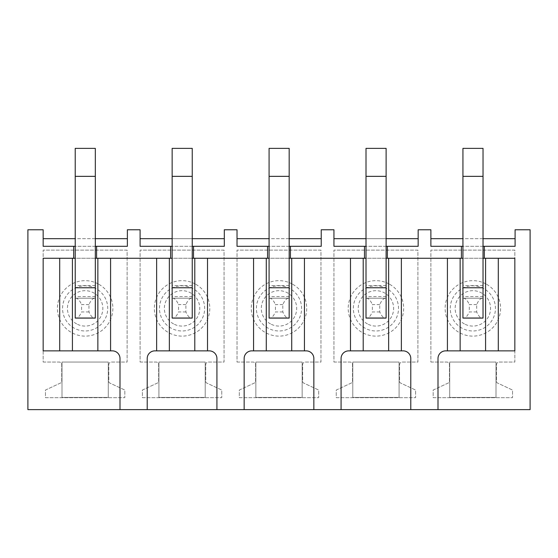 <?xml version="1.0" encoding="UTF-8"?>
<svg xmlns="http://www.w3.org/2000/svg" width="558" height="558" viewBox="0 0 558 558"><rect width="100%" height="100%" fill="white"/><g stroke="black" fill="none" stroke-linecap="round" stroke-linejoin="round"><path stroke-width="0.42" stroke-dasharray="2.79 2.09" d="M27.9 229.77L43.161 229.77L43.161 238.678L127.37 238.678L127.37 229.77L140.093 229.77L140.093 238.678L224.302 238.678L224.302 229.77L237.024 229.77L237.024 238.678L321.234 238.678L321.234 229.77L333.949 229.77L333.949 238.678L418.158 238.678L418.158 229.77L430.881 229.77L430.881 238.678L515.09 238.678L515.09 229.77L530.1 229.77L530.1 409.635L27.9 409.635L27.9 229.77M43.161 362.065L59.19 362.065A2.546 2.546 0 0 1 61.736 364.611L61.736 381.484A1.528 1.528 0 0 1 60.857 382.865L45.456 390.049L45.456 397.68L124.832 397.68L124.832 390.049L109.682 382.983A1.528 1.528 0 0 1 108.803 381.602L108.803 364.611A2.546 2.546 0 0 1 111.349 362.065L127.119 362.065L127.119 250.124L43.161 250.124L43.161 362.065L59.19 362.065A2.546 2.546 0 0 1 61.736 364.611L61.736 381.484A1.528 1.528 0 0 1 60.857 382.865L45.456 390.049L45.456 397.68L124.832 397.68L124.832 390.049L109.682 382.983A1.528 1.528 0 0 1 108.803 381.602L108.803 364.611A2.546 2.546 0 0 1 111.349 362.065L127.119 362.065L127.119 250.124L43.161 250.124L43.161 362.065M140.093 362.065L156.121 362.065A2.546 2.546 0 0 1 158.667 364.611L158.667 381.484A1.528 1.528 0 0 1 157.781 382.865L142.381 390.049L142.381 397.68L221.756 397.68L221.756 390.049L206.613 382.983A1.528 1.528 0 0 1 205.728 381.602L205.728 364.611A2.546 2.546 0 0 1 208.274 362.065L224.051 362.065L224.051 250.124L140.093 250.124L140.093 362.065L156.121 362.065A2.546 2.546 0 0 1 158.667 364.611L158.667 381.484A1.528 1.528 0 0 1 157.781 382.865L142.381 390.049L142.381 397.68L221.756 397.68L221.756 390.049L206.613 382.983A1.528 1.528 0 0 1 205.728 381.602L205.728 364.611A2.546 2.546 0 0 1 208.274 362.065L224.051 362.065L224.051 250.124L140.093 250.124L140.093 362.065M237.024 362.065L253.053 362.065A2.546 2.546 0 0 1 255.592 364.611L255.592 381.484A1.528 1.528 0 0 1 254.713 382.865L239.312 390.049L239.312 397.68L318.688 397.68L318.688 390.049L303.538 382.983A1.528 1.528 0 0 1 302.659 381.602L302.659 364.611A2.546 2.546 0 0 1 305.205 362.065L320.976 362.065L320.976 250.124L237.024 250.124L237.024 362.065L253.053 362.065A2.546 2.546 0 0 1 255.592 364.611L255.592 381.484A1.528 1.528 0 0 1 254.713 382.865L239.312 390.049L239.312 397.68L318.688 397.68L318.688 390.049L303.538 382.983A1.528 1.528 0 0 1 302.659 381.602L302.659 364.611A2.546 2.546 0 0 1 305.205 362.065L320.976 362.065L320.976 250.124L237.024 250.124L237.024 362.065M333.949 362.065L349.978 362.065A2.546 2.546 0 0 1 352.523 364.611L352.523 381.484A1.528 1.528 0 0 1 351.645 382.865L336.244 390.049L336.244 397.68L415.619 397.68L415.619 390.049L400.47 382.983A1.528 1.528 0 0 1 399.591 381.602L399.591 364.611A2.546 2.546 0 0 1 402.13 362.065L417.907 362.065L417.907 250.124L333.949 250.124L333.949 362.065L349.978 362.065A2.546 2.546 0 0 1 352.523 364.611L352.523 381.484A1.528 1.528 0 0 1 351.645 382.865L336.244 390.049L336.244 397.68L415.619 397.68L415.619 390.049L400.47 382.983A1.528 1.528 0 0 1 399.591 381.602L399.591 364.611A2.546 2.546 0 0 1 402.13 362.065L417.907 362.065L417.907 250.124L333.949 250.124L333.949 362.065M430.881 362.065L446.909 362.065A2.546 2.546 0 0 1 449.455 364.611L449.455 381.484A1.528 1.528 0 0 1 448.569 382.865L433.168 390.049L433.168 397.68L512.544 397.68L512.544 390.049L497.401 382.983A1.528 1.528 0 0 1 496.515 381.602L496.515 364.611A2.546 2.546 0 0 1 499.061 362.065L514.839 362.065L514.839 250.124L430.881 250.124L430.881 362.065L446.909 362.065A2.546 2.546 0 0 1 449.455 364.611L449.455 381.484A1.528 1.528 0 0 1 448.569 382.865L433.168 390.049L433.168 397.68L512.544 397.68L512.544 390.049L497.401 382.983A1.528 1.528 0 0 1 496.515 381.602L496.515 364.611A2.546 2.546 0 0 1 499.061 362.065L514.839 362.065L514.839 250.124L430.881 250.124L430.881 362.065M119.998 409.635L119.998 358.501A7.631 7.631 0 0 0 112.36 350.87L110.582 350.87L110.582 258.263L156.631 258.263L156.631 350.87L154.852 350.87A7.631 7.631 0 0 0 147.214 358.501L147.214 409.635M73.691 246.308L73.691 258.263M96.59 258.263L96.59 246.308M127.37 238.678L127.37 246.308L43.161 246.308L43.161 238.678M95.32 238.678L75.218 238.678M95.32 246.308L75.218 246.308M95.32 318.032L95.32 296.556L95.32 298.209L75.218 298.209L94.909 298.209C92.823 298.237 90.842 300.357 88.959 304.57L88.959 311.943C90.842 316.156 92.823 318.276 94.909 318.304L75.218 318.304L95.32 318.304L95.32 298.209L95.32 318.304L75.218 318.304L75.218 296.556L75.218 318.032M95.32 296.556L75.218 296.556M97.859 258.263L97.859 350.87L72.421 350.87L72.421 258.263L110.582 258.263M98.438 284.05A27.733 27.733 0 0 0 60.808 295.091A27.733 27.733 0 0 0 71.849 332.721A27.733 27.733 0 0 0 109.48 321.68A27.733 27.733 0 0 0 98.438 284.05M108.294 397.429L108.294 362.065L61.994 362.065L61.994 397.429L108.294 397.429L108.294 362.065L61.994 362.065L61.994 397.429L108.294 397.429M95.32 258.263L75.218 258.263M170.622 246.308L170.622 258.263M193.521 258.263L193.521 246.308M224.302 238.678L224.302 246.308L140.093 246.308L140.093 238.678M192.245 238.678L172.15 238.678M192.245 246.308L172.15 246.308M192.245 318.032L192.245 296.556L192.245 298.209L172.15 298.209L191.833 298.209C189.755 298.237 187.774 300.357 185.884 304.57L185.884 311.943C187.774 316.156 189.755 318.276 191.833 318.304L172.15 318.304L192.245 318.304L192.245 298.209L192.245 318.304L172.15 318.304L172.15 296.556L172.15 318.032M192.245 296.556L172.15 296.556M194.791 258.263L194.791 350.87L169.353 350.87L169.353 258.263L253.562 258.263L253.562 350.87L251.777 350.87A7.631 7.631 0 0 0 244.146 358.501L244.146 409.635M195.363 284.05A27.733 27.733 0 0 0 157.733 295.091A27.733 27.733 0 0 0 168.774 332.721A27.733 27.733 0 0 0 206.404 321.68A27.733 27.733 0 0 0 195.363 284.05M205.218 397.429L205.218 362.065L158.918 362.065L158.918 397.429L205.218 397.429L205.218 362.065L158.918 362.065L158.918 397.429L205.218 397.429M192.245 258.263L172.15 258.263M267.554 246.308L267.554 258.263M290.446 258.263L290.446 246.308M321.234 238.678L321.234 246.308L237.024 246.308L237.024 238.678M289.177 238.678L269.082 238.678M289.177 246.308L269.082 246.308M289.177 318.032L289.177 296.556L289.177 298.209L269.082 298.209L288.765 298.209C286.686 298.237 284.706 300.357 282.815 304.57L282.815 311.943C284.706 316.156 286.686 318.276 288.765 318.304L269.082 318.304L289.177 318.304L289.177 298.209L289.177 318.304L269.082 318.304L269.082 296.556L269.082 318.032M289.177 296.556L269.082 296.556M291.722 258.263L291.722 350.87L266.278 350.87L266.278 258.263L291.722 258.263M292.294 284.05A27.733 27.733 0 0 0 254.664 295.091A27.733 27.733 0 0 0 265.706 332.721A27.733 27.733 0 0 0 303.336 321.68A27.733 27.733 0 0 0 292.294 284.05M302.15 397.429L302.15 362.065L255.85 362.065L255.85 397.429L302.15 397.429L302.15 362.065L255.85 362.065L255.85 397.429L302.15 397.429M289.177 258.263L269.082 258.263M364.479 246.308L364.479 258.263M387.378 258.263L387.378 246.308M418.158 238.678L418.158 246.308L333.949 246.308L333.949 238.678M386.108 238.678L366.006 238.678M386.108 246.308L366.006 246.308M386.108 318.032L386.108 296.556L386.108 298.209L366.006 298.209L385.697 298.209C383.611 298.237 381.63 300.357 379.747 304.57L379.747 311.943C381.63 316.156 383.611 318.276 385.697 318.304L366.006 318.304L386.108 318.304L386.108 298.209L386.108 318.304L366.006 318.304L366.006 296.556L366.006 318.032M386.108 296.556L366.006 296.556M388.647 258.263L388.647 350.87L363.209 350.87L363.209 258.263L388.647 258.263M389.226 284.05A27.733 27.733 0 0 0 351.596 295.091A27.733 27.733 0 0 0 362.637 332.721A27.733 27.733 0 0 0 400.267 321.68A27.733 27.733 0 0 0 389.226 284.05M399.082 397.429L399.082 362.065L352.782 362.065L352.782 397.429L399.082 397.429L399.082 362.065L352.782 362.065L352.782 397.429L399.082 397.429M386.108 258.263L366.006 258.263M461.41 246.308L461.41 258.263M484.309 258.263L484.309 246.308M515.09 238.678L515.09 246.308L430.881 246.308L430.881 238.678M483.033 238.678L462.938 238.678M483.033 246.308L462.938 246.308M483.033 318.032L483.033 296.556L483.033 298.209L462.938 298.209L482.621 298.209C480.543 298.237 478.562 300.357 476.671 304.57L476.671 311.943C478.562 316.156 480.543 318.276 482.621 318.304L462.938 318.304L483.033 318.304L483.033 298.209L483.033 318.304L462.938 318.304L462.938 296.556L462.938 318.032M483.033 296.556L462.938 296.556M485.579 258.263L485.579 350.87L460.141 350.87L460.141 258.263L498.301 258.263L498.301 350.87L485.579 350.87M486.151 284.05A27.733 27.733 0 0 0 448.52 295.091A27.733 27.733 0 0 0 459.562 332.721A27.733 27.733 0 0 0 497.192 321.68A27.733 27.733 0 0 0 486.151 284.05M496.006 397.429L496.006 362.065L449.706 362.065L449.706 397.429L496.006 397.429L496.006 362.065L449.706 362.065L449.706 397.429L496.006 397.429M483.033 258.263L462.938 258.263M216.923 409.635L216.923 358.501A7.631 7.631 0 0 0 209.292 350.87L207.513 350.87L207.513 258.263M313.854 409.635L313.854 358.501A7.631 7.631 0 0 0 306.223 350.87L304.438 350.87L304.438 258.263L350.487 258.263L350.487 350.87L348.708 350.87A7.631 7.631 0 0 0 341.077 358.501L341.077 409.635M410.786 409.635L410.786 358.501A7.631 7.631 0 0 0 403.148 350.87L401.369 350.87L401.369 258.263L447.418 258.263L447.418 350.87L445.64 350.87A7.631 7.631 0 0 0 438.002 358.501L438.002 409.635M97.859 350.87L110.582 350.87M156.631 258.263L169.353 258.263M156.631 350.87L169.353 350.87M388.647 350.87L401.369 350.87M194.791 350.87L207.513 350.87M253.562 350.87L266.278 350.87M350.487 350.87L363.209 350.87M291.722 350.87L304.438 350.87M447.418 350.87L460.141 350.87M72.421 258.263L43.161 258.263L43.161 350.87L72.421 350.87M59.699 258.263L59.699 350.87M498.301 258.263L514.839 258.263L514.839 350.87L498.301 350.87M94.909 298.209L75.218 298.209L95.32 298.209L95.32 148.365L75.218 148.365L75.218 318.304L94.909 318.304M88.959 311.943L81.58 311.943C79.696 316.156 77.708 318.276 75.63 318.304M88.959 304.57L81.58 304.57L81.58 311.943M75.63 298.209C77.708 298.237 79.696 300.357 81.58 304.57M191.833 298.209L172.15 298.209L192.245 298.209L192.245 148.365L172.15 148.365L172.15 318.304L191.833 318.304M185.884 311.943L178.511 311.943C176.621 316.156 174.64 318.276 172.561 318.304M185.884 304.57L178.511 304.57L178.511 311.943M172.561 298.209C174.64 298.237 176.621 300.357 178.511 304.57M288.765 298.209L269.082 298.209L289.177 298.209L289.177 148.365L269.082 148.365L269.082 318.304L288.765 318.304M282.815 311.943L275.436 311.943C273.553 316.156 271.572 318.276 269.493 318.304M282.815 304.57L275.436 304.57L275.436 311.943M269.493 298.209C271.572 298.237 273.553 300.357 275.436 304.57M385.697 298.209L366.006 298.209L386.108 298.209L386.108 148.365L366.006 148.365L366.006 318.304L385.697 318.304M379.747 311.943L372.367 311.943C370.484 316.156 368.496 318.276 366.418 318.304M379.747 304.57L372.367 304.57L372.367 311.943M366.418 298.209C368.496 298.237 370.484 300.357 372.367 304.57M482.621 298.209L462.938 298.209L483.033 298.209L483.033 148.365L462.938 148.365L462.938 318.304L482.621 318.304M476.671 311.943L469.299 311.943C467.409 316.156 465.428 318.276 463.349 318.304M476.671 304.57L469.299 304.57L469.299 311.943M463.349 298.209C465.428 298.237 467.409 300.357 469.299 304.57M76.655 323.912A17.696 17.696 0 0 1 69.611 299.897A17.696 17.696 0 0 1 93.625 292.852A17.696 17.696 0 0 1 100.67 316.867A17.696 17.696 0 0 1 76.655 323.912M74.312 328.209A22.585 22.585 0 0 1 65.321 297.554A22.585 22.585 0 0 1 95.969 288.563A22.585 22.585 0 0 1 104.96 319.211A22.585 22.585 0 0 1 74.312 328.209M173.587 323.912A17.696 17.696 0 0 1 166.542 299.897A17.696 17.696 0 0 1 190.557 292.852A17.696 17.696 0 0 1 197.602 316.867A17.696 17.696 0 0 1 173.587 323.912M171.243 328.209A22.585 22.585 0 0 1 162.252 297.554A22.585 22.585 0 0 1 192.901 288.563A22.585 22.585 0 0 1 201.891 319.211A22.585 22.585 0 0 1 171.243 328.209M270.518 323.912A17.696 17.696 0 0 1 263.474 299.897A17.696 17.696 0 0 1 287.482 292.852A17.696 17.696 0 0 1 294.526 316.867A17.696 17.696 0 0 1 270.518 323.912M268.175 328.209A22.585 22.585 0 0 1 259.177 297.554A22.585 22.585 0 0 1 289.825 288.563A22.585 22.585 0 0 1 298.823 319.211A22.585 22.585 0 0 1 268.175 328.209M367.443 323.912A17.696 17.696 0 0 1 360.398 299.897A17.696 17.696 0 0 1 384.413 292.852A17.696 17.696 0 0 1 391.458 316.867A17.696 17.696 0 0 1 367.443 323.912M365.099 328.209A22.585 22.585 0 0 1 356.109 297.554A22.585 22.585 0 0 1 386.757 288.563A22.585 22.585 0 0 1 395.748 319.211A22.585 22.585 0 0 1 365.099 328.209M464.375 323.912A17.696 17.696 0 0 1 457.33 299.897A17.696 17.696 0 0 1 481.345 292.852A17.696 17.696 0 0 1 488.39 316.867A17.696 17.696 0 0 1 464.375 323.912M462.031 328.209A22.585 22.585 0 0 1 453.04 297.554A22.585 22.585 0 0 1 483.688 288.563A22.585 22.585 0 0 1 492.679 319.211A22.585 22.585 0 0 1 462.031 328.209M95.32 176.349L75.218 176.349M95.32 285.612L75.218 285.612M192.245 176.349L172.15 176.349M192.245 285.612L172.15 285.612M289.177 176.349L269.082 176.349M289.177 285.612L269.082 285.612M386.108 176.349L366.006 176.349M386.108 285.612L366.006 285.612M483.033 176.349L462.938 176.349M483.033 285.612L462.938 285.612"/><path stroke-width="0.84" d="M172.15 246.308L140.093 246.308L140.093 229.77L127.37 229.77L127.37 246.308L96.59 246.308L96.59 258.263L97.859 258.263L97.859 350.87L110.582 350.87L110.582 258.263L156.631 258.263L156.631 350.87L154.852 350.87A7.631 7.631 0 0 0 147.214 358.501L147.214 409.635L27.9 409.635L27.9 229.77L43.161 229.77L43.161 246.308L73.691 246.308L73.691 258.263L75.218 258.263M192.245 258.263L193.521 258.263L193.521 246.308L224.302 246.308L224.302 229.77L237.024 229.77L237.024 246.308L267.554 246.308L267.554 258.263L269.082 258.263M289.177 258.263L290.446 258.263L290.446 246.308L321.234 246.308L321.234 229.77L333.949 229.77L333.949 246.308L364.479 246.308L364.479 258.263L366.006 258.263M386.108 258.263L387.378 258.263L387.378 246.308L418.158 246.308L418.158 229.77L430.881 229.77L430.881 246.308L461.41 246.308L461.41 258.263L462.938 258.263M483.033 258.263L484.309 258.263L484.309 246.308L515.09 246.308L515.09 229.77L530.1 229.77L530.1 409.635L410.786 409.635L410.786 358.501A7.631 7.631 0 0 0 403.148 350.87L401.369 350.87L401.369 258.263L447.418 258.263L447.418 350.87L460.141 350.87L460.141 258.263L461.41 258.263M341.077 409.635L313.854 409.635L313.854 358.501A7.631 7.631 0 0 0 306.223 350.87L304.438 350.87L304.438 258.263L350.487 258.263L350.487 350.87L348.708 350.87A7.631 7.631 0 0 0 341.077 358.501L341.077 409.635L410.786 409.635M244.146 409.635L216.923 409.635L216.923 358.501A7.631 7.631 0 0 0 209.292 350.87L207.513 350.87L207.513 258.263L253.562 258.263L253.562 350.87L251.777 350.87A7.631 7.631 0 0 0 244.146 358.501L244.146 409.635L313.854 409.635M147.214 409.635L216.923 409.635M119.998 409.635L119.998 358.501A7.631 7.631 0 0 0 112.36 350.87L110.582 350.87M127.37 238.678L95.32 238.678M75.218 238.678L43.161 238.678M96.59 246.308L95.32 246.308M75.218 246.308L73.691 246.308M95.32 176.349L95.32 318.032L75.218 318.032L75.218 148.365L95.32 148.365L95.32 176.349L75.218 176.349M96.59 258.263L95.32 258.263M170.622 246.308L170.622 258.263L172.15 258.263M224.302 238.678L192.245 238.678M172.15 238.678L140.093 238.678M193.521 246.308L192.245 246.308M192.245 176.349L192.245 318.032L172.15 318.032L172.15 148.365L192.245 148.365L192.245 176.349L172.15 176.349M321.234 238.678L289.177 238.678M269.082 238.678L237.024 238.678M290.446 246.308L289.177 246.308M269.082 246.308L267.554 246.308M289.177 176.349L289.177 318.032L269.082 318.032L269.082 148.365L289.177 148.365L289.177 176.349L269.082 176.349M418.158 238.678L386.108 238.678M366.006 238.678L333.949 238.678M387.378 246.308L386.108 246.308M366.006 246.308L364.479 246.308M386.108 176.349L386.108 318.032L366.006 318.032L366.006 148.365L386.108 148.365L386.108 176.349L366.006 176.349M515.09 238.678L483.033 238.678M462.938 238.678L430.881 238.678M484.309 246.308L483.033 246.308M462.938 246.308L461.41 246.308M483.033 176.349L483.033 318.032L462.938 318.032L462.938 148.365L483.033 148.365L483.033 176.349L462.938 176.349M447.418 350.87L445.64 350.87A7.631 7.631 0 0 0 438.002 358.501L438.002 409.635M485.579 258.263L485.579 350.87L514.839 350.87L514.839 258.263L484.309 258.263M387.378 258.263L388.647 258.263L388.647 350.87L363.209 350.87L363.209 258.263L364.479 258.263M290.446 258.263L291.722 258.263L291.722 350.87L266.278 350.87L266.278 258.263L267.554 258.263M193.521 258.263L194.791 258.263L194.791 350.87L169.353 350.87L169.353 258.263L170.622 258.263M72.421 258.263L43.161 258.263L43.161 350.87L72.421 350.87L72.421 258.263L73.691 258.263M350.487 350.87L363.209 350.87M388.647 350.87L401.369 350.87M291.722 350.87L304.438 350.87M253.562 350.87L266.278 350.87M156.631 350.87L169.353 350.87M194.791 350.87L207.513 350.87M388.647 258.263L401.369 258.263L388.647 258.263M253.562 258.263L266.278 258.263L253.562 258.263M350.487 258.263L363.209 258.263L350.487 258.263M291.722 258.263L304.438 258.263L291.722 258.263M447.418 258.263L460.141 258.263L447.418 258.263M59.699 258.263L59.699 350.87M72.421 350.87L97.859 350.87M498.301 258.263L498.301 350.87M460.141 350.87L485.579 350.87M194.791 258.263L207.513 258.263M156.631 258.263L169.353 258.263M97.859 258.263L110.582 258.263M95.32 287.768L75.218 287.768M192.245 287.768L172.15 287.768M289.177 287.768L269.082 287.768M386.108 287.768L366.006 287.768M483.033 287.768L462.938 287.768"/></g></svg>
